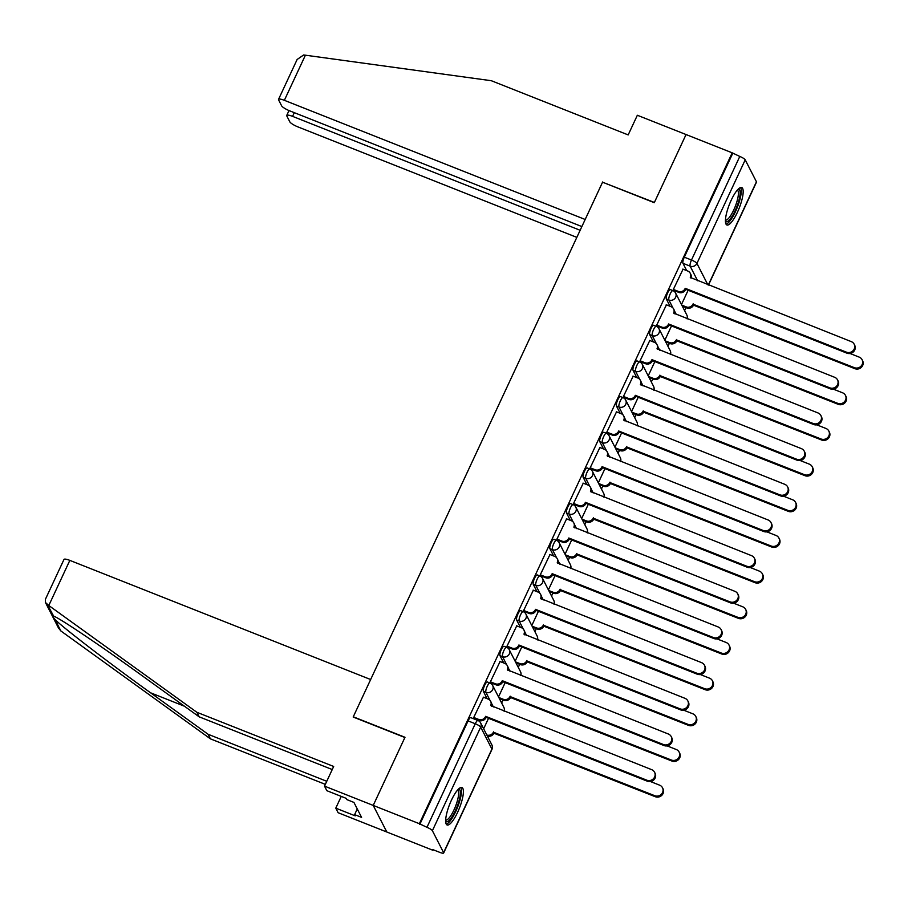<?xml version="1.0" encoding="UTF-8"?>
<svg xmlns="http://www.w3.org/2000/svg" width="908" height="908" viewBox="0 0 908 908"><rect width="100%" height="100%" fill="white"/><g stroke="black" fill="none" stroke-linecap="round" stroke-linejoin="round"><path stroke-width="1.36" d="M487.392 681.976A5.164 1.339 111.6 0 0 484.702 685.222A5.164 1.339 111.6 0 0 483.362 691.351L485.916 692.361A5.164 1.339 -68.4 0 1 487.256 686.232A5.164 1.339 -68.4 0 1 489.945 682.986L487.392 681.976M504.031 646.303A5.164 1.339 111.6 0 0 501.329 649.549A5.164 1.339 111.6 0 0 499.99 655.678L502.544 656.688A5.164 1.339 -68.4 0 1 503.883 650.559A5.164 1.339 -68.4 0 1 506.585 647.313L504.031 646.303M520.659 610.63A5.164 1.339 111.6 0 0 517.969 613.887A5.164 1.339 111.6 0 0 516.629 620.005L519.183 621.015A5.164 1.339 -68.4 0 1 520.522 614.898A5.164 1.339 -68.4 0 1 523.212 611.64L520.659 610.63M537.298 574.957A5.164 1.339 111.6 0 0 534.596 578.214A5.164 1.339 111.6 0 0 533.257 584.343L535.811 585.354A5.164 1.339 -68.4 0 1 537.15 579.225A5.164 1.339 -68.4 0 1 539.851 575.967L537.298 574.957M553.925 539.295A5.164 1.339 111.6 0 0 551.235 542.541A5.164 1.339 111.6 0 0 549.896 548.67L552.45 549.681A5.164 1.339 -68.4 0 1 553.789 543.552A5.164 1.339 -68.4 0 1 556.479 540.305L553.925 539.295M570.564 503.622A5.164 1.339 111.6 0 0 567.863 506.88A5.164 1.339 111.6 0 0 566.524 512.997L569.078 514.007A5.164 1.339 -68.4 0 1 570.417 507.89A5.164 1.339 -68.4 0 1 573.118 504.632L570.564 503.622M587.192 467.949A5.164 1.339 111.6 0 0 584.502 471.207A5.164 1.339 111.6 0 0 583.163 477.324L585.717 478.334A5.164 1.339 -68.4 0 1 587.056 472.217A5.164 1.339 -68.4 0 1 589.746 468.959L587.192 467.949M603.831 432.276A5.164 1.339 111.6 0 0 601.13 435.534A5.164 1.339 111.6 0 0 599.791 441.663L602.345 442.673A5.164 1.339 -68.4 0 1 603.684 436.544A5.164 1.339 -68.4 0 1 606.385 433.286L603.831 432.276M620.459 396.614A5.164 1.339 111.6 0 0 617.769 399.861A5.164 1.339 111.6 0 0 616.43 405.989L618.984 407A5.164 1.339 -68.4 0 1 620.323 400.871A5.164 1.339 -68.4 0 1 623.013 397.625L620.459 396.614M637.098 360.941A5.164 1.339 111.6 0 0 634.397 364.199A5.164 1.339 111.6 0 0 633.058 370.316L635.611 371.327A5.164 1.339 -68.4 0 1 636.951 365.209A5.164 1.339 -68.4 0 1 639.652 361.951L637.098 360.941M653.726 325.268A5.164 1.339 111.6 0 0 651.036 328.526A5.164 1.339 111.6 0 0 649.697 334.643L652.25 335.654A5.164 1.339 -68.4 0 1 653.59 329.536A5.164 1.339 -68.4 0 1 656.28 326.278L653.726 325.268M670.365 289.607A5.164 1.339 111.6 0 0 667.664 292.853A5.164 1.339 111.6 0 0 666.324 298.982L668.878 299.992A5.164 1.339 -68.4 0 1 670.217 293.863A5.164 1.339 -68.4 0 1 672.919 290.617L670.365 289.607M737.398 212.302A20.146 5.232 111.6 0 0 741.722 187.513A20.146 5.232 111.6 0 0 731.212 200.203A20.146 5.232 111.6 0 0 726.888 224.98A20.146 5.232 111.6 0 0 737.398 212.302M457.621 812.285A20.146 5.232 111.6 0 0 461.945 787.508A20.146 5.232 111.6 0 0 451.435 800.186A20.146 5.232 111.6 0 0 447.111 824.975A20.146 5.232 111.6 0 0 457.621 812.285M332.249 769.541L199.181 716.843L196.843 712.269L333.679 766.465L324.508 786.124L326.857 790.698L346.334 798.416L346.969 799.653L353.927 802.411L361.577 817.382L354.619 814.624L355.255 815.861L335.778 808.143L338.116 812.717L432.968 850.297L433.218 849.775M501.647 703.03L503.055 699.989M518.275 667.357L519.694 664.315M534.914 631.684L536.322 628.654M551.542 596.011L552.961 592.981M568.181 560.35L569.588 557.308M584.809 524.676L586.227 521.635M601.448 489.003L602.855 485.973M618.076 453.33L619.494 450.3M634.703 417.669L636.122 414.627M651.342 381.996L652.761 378.954M667.97 346.323L669.389 343.292M684.609 310.661L686.028 307.619M324.508 786.124L373.222 805.419L386.819 832.012L373.222 805.419L419.371 823.704L732.2 152.828L686.051 134.543L654.384 202.461L602.833 182.315M69.837 560.384L48.794 605.511L45.457 602.515L45.4 599.325L64.003 559.43A7.752 1.668 25 0 1 69.837 560.384L370.646 679.525L353.167 717.025L404.889 737.512L373.222 805.419L404.991 737.285L353.269 716.798L602.56 182.202L654.271 202.688L686.051 134.543L637.348 115.259L628.177 134.917L491.341 80.721L305.406 55.195L284.363 100.323A7.752 1.668 -155 0 0 278.529 99.381A7.752 1.668 -155 0 0 278.597 99.891L281.605 105.793A7.752 1.668 -155 0 0 289.754 110.867L581.869 226.569M432.968 850.297L432.571 849.513L439.767 852.362A5.164 1.112 -155 0 0 443.66 852.998A5.164 1.112 -155 0 0 443.615 852.646L432.39 830.707A5.164 1.112 -155 0 0 426.953 827.324L475.259 723.744A5.164 1.339 -68.4 0 1 477.949 720.487L470.764 717.638A5.164 1.339 -68.4 0 0 468.074 720.895L475.259 723.744A5.164 1.112 -155 0 1 480.695 727.126L432.39 830.707M419.371 823.704L426.953 827.324M686.698 270.607L682.964 263.309L690.148 266.158A5.164 1.339 -68.4 0 1 691.487 260.029L739.793 156.448A5.164 1.112 25 0 1 745.218 159.842L756.443 181.782A5.164 1.112 25 0 1 756.489 182.122L708.49 285.067M739.793 156.448L732.2 152.828M683.054 269.165L673.327 289.493L673.997 290.492M666.415 304.838L656.688 325.166L657.369 326.165M649.788 340.5L640.061 360.839L640.73 361.827M633.148 376.173L623.421 396.501L624.102 397.5M616.521 411.846L606.794 432.174L607.463 433.173M599.882 447.519L590.166 467.847L590.836 468.846M583.254 483.181L573.527 503.52L574.197 504.507M566.615 518.854L556.899 539.182L557.569 540.181M549.987 554.527L540.26 574.855L540.93 575.854M533.348 590.189L523.632 610.528L524.302 611.527M516.72 625.862L506.993 646.19L507.663 647.188M500.081 661.535L490.365 681.863L491.035 682.861M483.453 697.208L473.726 717.536L474.396 718.534M487.097 698.649L483.362 691.351M503.724 662.976L499.99 655.678M520.363 627.303L516.629 620.005M536.991 591.641L533.257 584.343M553.63 555.968L549.896 548.67M570.258 520.295L566.524 512.997M586.897 484.622L583.163 477.324M603.525 448.961L599.791 441.663M620.164 413.288L616.43 405.989M636.792 377.614L633.058 370.316M653.431 341.953L649.697 334.643M670.059 306.28L666.324 298.982M688.128 290.265L681.477 304.532M419.768 824.475L468.074 720.895M732.597 153.6L684.303 257.18A5.164 1.339 111.6 0 0 682.964 263.309M671.5 325.938L664.838 340.205M654.861 361.6L648.21 375.867M638.233 397.273L631.571 411.54M621.594 432.946L614.943 447.213M604.966 468.619L598.315 482.886M588.327 504.281L581.676 518.547M571.699 539.954L565.048 554.221M555.06 575.627L548.409 589.894M538.433 611.3L531.782 625.555M521.794 646.961L515.142 661.228M505.166 682.634L498.515 696.901M488.527 718.307L483.646 728.784M673.35 289.436L678.287 291.389A5.164 4.869 -27.1 0 0 685.063 288.653L685.574 289.663A5.164 4.869 152.9 0 1 678.809 292.399L673.793 290.412M685.222 288.313L846.415 352.156A5.936 5.596 -27.1 0 0 854.156 344.189A5.936 5.596 -27.1 0 0 851.318 341.635L690.284 277.451A5.164 4.869 -27.1 0 0 690.25 273.263L690.761 274.261A5.164 4.869 152.9 0 1 690.943 278.12M854.156 344.189L854.666 345.199A5.936 5.596 152.9 0 1 846.926 353.167L685.733 289.312M690.25 273.263A5.164 4.869 -27.1 0 0 687.776 271.038L682.85 269.086M681.783 305.133L686.221 306.893A5.164 4.869 -27.1 0 0 692.986 304.157L854.337 367.661A5.936 5.596 -27.1 0 0 862.089 359.693A5.936 5.596 -27.1 0 0 859.252 357.139L850.047 353.496M862.089 359.693L862.6 360.703A5.936 5.596 152.9 0 1 854.859 368.671L693.508 305.167A5.164 4.869 152.9 0 1 686.732 307.903L686.221 306.893M682.305 306.144L686.732 307.903M693.667 304.827L693.156 303.817M656.722 325.098L661.66 327.062A5.164 4.869 -27.1 0 0 668.424 324.326L668.946 325.325A5.164 4.869 152.9 0 1 662.17 328.06L657.165 326.086M668.583 323.974L829.776 387.818A5.936 5.596 -27.1 0 0 837.516 379.862A5.936 5.596 -27.1 0 0 834.679 377.308L673.657 313.112A5.164 4.869 -27.1 0 0 673.611 308.924L674.133 309.934A5.164 4.869 152.9 0 1 674.315 313.782M837.516 379.862L838.039 380.872A5.936 5.596 152.9 0 1 830.298 388.828L669.105 324.985M673.611 308.924A5.164 4.869 -27.1 0 0 671.148 306.711L666.211 304.748M640.095 360.771L645.02 362.723A5.164 4.869 -27.1 0 0 651.796 359.988L652.307 360.998A5.164 4.869 152.9 0 1 645.543 363.733L640.526 361.747M651.955 359.647L813.148 423.491A5.936 5.596 -27.1 0 0 820.889 415.524A5.936 5.596 -27.1 0 0 818.051 412.97L657.017 348.786A5.164 4.869 -27.1 0 0 656.983 344.597L657.494 345.608A5.164 4.869 152.9 0 1 657.676 349.455M820.889 415.524L821.4 416.534A5.936 5.596 152.9 0 1 813.659 424.501L652.466 360.658M656.983 344.597A5.164 4.869 -27.1 0 0 654.509 342.373L649.583 340.421M602.662 181.975L585.172 219.475L284.363 100.323M278.529 99.381L297.132 59.485L303.59 55.002L305.406 55.195M294.294 112.671L292.569 116.372A7.752 1.668 -155 0 0 286.735 115.43A7.752 1.668 -155 0 0 286.803 115.94L289.811 121.842A7.752 1.668 -155 0 0 297.96 126.916L576.83 237.374M292.569 116.372L580.144 230.28M199.181 716.843L141.659 675.359C100.675 645.667 56.693 616.157 53.254 616.055C52.244 615.806 52.823 616.929 54.979 619.438C62.277 627.076 109.845 663.589 150.58 692.804L208.102 734.277L326.766 781.289M53.697 616.226L47.352 604.512M48.794 605.511L196.843 712.269M341.249 796.407L335.778 808.143M45.457 602.515L58.509 628.041L60.881 630.969L210.44 738.862L208.102 734.277M210.44 738.862L325.336 784.364M357.264 808.949L354.619 814.624M738.113 189.25A17.434 4.529 -68.4 0 1 739.645 190.078A17.434 4.529 -68.4 0 1 735.355 210.259A17.434 4.529 -68.4 0 1 725.435 221.257M725.447 220.099A16.14 4.188 111.6 0 0 734.583 208.08A16.14 4.188 111.6 0 0 737.954 190.771A16.14 4.188 111.6 0 0 737.341 190.09M726.037 224.174A20.021 5.198 111.6 0 0 737.103 207.887A20.021 5.198 111.6 0 0 740.712 187.797A20.021 5.198 111.6 0 0 740.553 187.525M458.336 789.234A17.434 4.529 -68.4 0 1 459.868 790.074A17.434 4.529 -68.4 0 1 455.578 810.242A17.434 4.529 -68.4 0 1 445.658 821.241M445.669 820.094A16.14 4.188 111.6 0 0 454.806 808.063A16.14 4.188 111.6 0 0 458.177 790.755A16.14 4.188 111.6 0 0 457.553 790.085M446.259 824.169A20.021 5.198 111.6 0 0 457.326 807.87A20.021 5.198 111.6 0 0 460.935 787.781A20.021 5.198 111.6 0 0 460.776 787.508M665.155 340.806L669.582 342.566A5.164 4.869 -27.1 0 0 676.358 339.83L837.709 403.334A5.936 5.596 -27.1 0 0 845.45 395.366A5.936 5.596 -27.1 0 0 842.613 392.812L833.408 389.169M845.45 395.366L845.972 396.376A5.936 5.596 152.9 0 1 838.22 404.332L676.869 340.841A5.164 4.869 152.9 0 1 670.104 343.576L669.582 342.566M665.666 341.817L670.104 343.576M677.039 340.489L676.517 339.49M648.516 376.479L652.954 378.239A5.164 4.869 -27.1 0 0 659.73 375.492L821.07 438.995A5.936 5.596 -27.1 0 0 828.822 431.039A5.936 5.596 -27.1 0 0 825.985 428.485L816.78 424.831M828.822 431.039L829.333 432.038A5.936 5.596 152.9 0 1 821.592 440.005L660.241 376.502A5.164 4.869 152.9 0 1 653.465 379.238L652.954 378.239M649.038 377.49L653.465 379.238M660.4 376.162L659.889 375.152M623.455 396.444L628.393 398.396A5.164 4.869 -27.1 0 0 635.157 395.661L635.679 396.671A5.164 4.869 152.9 0 1 628.904 399.406L623.898 397.42M635.316 395.321L796.509 459.164A5.936 5.596 -27.1 0 0 804.25 451.197A5.936 5.596 -27.1 0 0 801.412 448.643L640.39 384.459A5.164 4.869 -27.1 0 0 640.344 380.27L640.866 381.281A5.164 4.869 152.9 0 1 641.048 385.128M804.25 451.197L804.772 452.207A5.936 5.596 152.9 0 1 797.031 460.174L635.838 396.331M640.344 380.27A5.164 4.869 -27.1 0 0 637.881 378.046L632.944 376.094M606.828 432.117L611.754 434.069A5.164 4.869 -27.1 0 0 618.53 431.334L619.04 432.344A5.164 4.869 152.9 0 1 612.276 435.08L607.259 433.093M618.688 430.994L779.881 494.837A5.936 5.596 -27.1 0 0 787.622 486.87A5.936 5.596 -27.1 0 0 784.784 484.316L623.751 420.132A5.164 4.869 -27.1 0 0 623.717 415.943L624.227 416.942A5.164 4.869 152.9 0 1 624.409 420.79M787.622 486.87L788.133 487.88A5.936 5.596 152.9 0 1 780.392 495.836L619.199 431.992M623.717 415.943A5.164 4.869 -27.1 0 0 621.242 413.719L616.316 411.767M590.189 467.779L595.126 469.742A5.164 4.869 -27.1 0 0 601.89 467.007L602.413 468.006A5.164 4.869 152.9 0 1 595.637 470.741L590.631 468.766M602.049 466.655L763.242 530.499A5.936 5.596 -27.1 0 0 770.983 522.543A5.936 5.596 -27.1 0 0 768.145 519.989L607.123 455.793A5.164 4.869 -27.1 0 0 607.077 451.605L607.6 452.615A5.164 4.869 152.9 0 1 607.781 456.463M770.983 522.543L771.505 523.541A5.936 5.596 152.9 0 1 763.764 531.509L602.572 467.665M607.077 451.605A5.164 4.869 -27.1 0 0 604.615 449.392L599.677 447.428M631.889 412.153L636.315 413.9A5.164 4.869 -27.1 0 0 643.091 411.165L804.443 474.668A5.936 5.596 -27.1 0 0 812.183 466.701A5.936 5.596 -27.1 0 0 809.346 464.147L800.141 460.504M812.183 466.701L812.705 467.711A5.936 5.596 152.9 0 1 804.953 475.679L643.602 412.175A5.164 4.869 152.9 0 1 636.837 414.911L636.315 413.9M632.399 413.151L636.837 414.911M643.772 411.835L643.25 410.825M615.249 447.814L619.687 449.574A5.164 4.869 -27.1 0 0 626.463 446.838L787.815 510.341A5.936 5.596 -27.1 0 0 795.556 502.374A5.936 5.596 -27.1 0 0 792.718 499.82L783.513 496.177M795.556 502.374L796.066 503.384A5.936 5.596 152.9 0 1 788.326 511.352L626.974 447.848A5.164 4.869 152.9 0 1 620.198 450.584L619.687 449.574M615.772 448.824L620.198 450.584M627.133 447.508L626.622 446.498M598.622 483.487L603.06 485.247A5.164 4.869 -27.1 0 0 609.824 482.511L771.176 546.014A5.936 5.596 -27.1 0 0 778.916 538.047A5.936 5.596 -27.1 0 0 776.079 535.493L766.874 531.85M778.916 538.047L779.439 539.057A5.936 5.596 152.9 0 1 771.687 547.013L610.346 483.51A5.164 4.869 152.9 0 1 603.57 486.257L603.06 485.247M599.132 484.497L603.57 486.257M610.505 483.169L609.983 482.159M573.561 503.452L578.487 505.404A5.164 4.869 -27.1 0 0 585.263 502.669L585.774 503.679A5.164 4.869 152.9 0 1 579.009 506.414L573.992 504.428M585.422 502.328L746.614 566.172A5.936 5.596 -27.1 0 0 754.355 558.204A5.936 5.596 -27.1 0 0 751.518 555.651L590.484 491.466A5.164 4.869 -27.1 0 0 590.45 487.278L590.96 488.288A5.164 4.869 152.9 0 1 591.142 492.136M754.355 558.204L754.866 559.215A5.936 5.596 152.9 0 1 747.125 567.182L585.932 503.338M590.45 487.278A5.164 4.869 -27.1 0 0 587.975 485.054L583.05 483.101M581.983 519.16L586.42 520.908A5.164 4.869 -27.1 0 0 593.196 518.173L754.548 581.676A5.936 5.596 -27.1 0 0 762.289 573.72A5.936 5.596 -27.1 0 0 759.451 571.166L750.246 567.511M762.289 573.72L762.799 574.719A5.936 5.596 152.9 0 1 755.059 582.686L593.707 519.183A5.164 4.869 152.9 0 1 586.931 521.918L586.42 520.908M582.505 520.171L586.931 521.918M593.866 518.843L593.355 517.832M556.922 539.125L561.859 541.077A5.164 4.869 -27.1 0 0 568.624 538.342L569.146 539.352A5.164 4.869 152.9 0 1 562.37 542.087L557.364 540.101M568.794 538.001L729.975 601.845A5.936 5.596 -27.1 0 0 737.727 593.877A5.936 5.596 -27.1 0 0 734.89 591.324L573.856 527.139A5.164 4.869 -27.1 0 0 573.811 522.951L574.333 523.961A5.164 4.869 152.9 0 1 574.514 527.809M737.727 593.877L738.238 594.888A5.936 5.596 152.9 0 1 730.497 602.855L569.305 539.011M573.811 522.951A5.164 4.869 -27.1 0 0 571.348 520.727L566.41 518.774M565.355 554.822L569.793 556.581A5.164 4.869 -27.1 0 0 576.557 553.846L737.909 617.349A5.936 5.596 -27.1 0 0 745.65 609.381A5.936 5.596 -27.1 0 0 742.812 606.828L733.607 603.184M745.65 609.381L746.172 610.392A5.936 5.596 152.9 0 1 738.431 618.359L577.079 554.856A5.164 4.869 152.9 0 1 570.303 557.591L569.793 556.581M565.866 555.832L570.303 557.591M577.238 554.516L576.716 553.505M540.294 574.798L545.22 576.75A5.164 4.869 -27.1 0 0 551.996 574.015L552.507 575.025A5.164 4.869 152.9 0 1 545.742 577.76L540.725 575.774M552.155 573.663L713.347 637.518A5.936 5.596 -27.1 0 0 721.088 629.55A5.936 5.596 -27.1 0 0 718.251 626.997L557.217 562.812A5.164 4.869 -27.1 0 0 557.183 558.613L557.694 559.623A5.164 4.869 152.9 0 1 557.875 563.471M721.088 629.55L721.599 630.561A5.936 5.596 152.9 0 1 713.858 638.517L552.666 574.673M557.183 558.613A5.164 4.869 -27.1 0 0 554.709 556.4L549.783 554.447M548.716 590.495L553.154 592.254A5.164 4.869 -27.1 0 0 559.93 589.519L721.281 653.022A5.936 5.596 -27.1 0 0 729.022 645.055A5.936 5.596 -27.1 0 0 726.184 642.501L716.98 638.857M729.022 645.055L729.533 646.065A5.936 5.596 152.9 0 1 721.792 654.032L560.44 590.529A5.164 4.869 152.9 0 1 553.676 593.265L553.154 592.254M549.238 591.505L553.676 593.265M560.599 590.177L560.088 589.178M523.655 610.46L528.592 612.412A5.164 4.869 -27.1 0 0 535.357 609.677L535.879 610.687A5.164 4.869 152.9 0 1 529.103 613.422L524.098 611.436M535.527 609.336L696.708 673.18A5.936 5.596 -27.1 0 0 704.46 665.224A5.936 5.596 -27.1 0 0 701.623 662.67L540.589 598.474A5.164 4.869 -27.1 0 0 540.544 594.286L541.066 595.296A5.164 4.869 152.9 0 1 541.247 599.144M704.46 665.224L704.971 666.222A5.936 5.596 152.9 0 1 697.231 674.19L536.038 610.346M540.544 594.286A5.164 4.869 -27.1 0 0 538.081 592.073L533.144 590.109M532.088 626.168L536.526 627.927A5.164 4.869 -27.1 0 0 543.29 625.192L704.642 688.684A5.936 5.596 -27.1 0 0 712.383 680.728A5.936 5.596 -27.1 0 0 709.545 678.174L700.34 674.53M712.383 680.728L712.905 681.738A5.936 5.596 152.9 0 1 705.164 689.694L543.813 626.191A5.164 4.869 152.9 0 1 537.037 628.926L536.526 627.927M532.599 627.178L537.037 628.926M543.971 625.85L543.449 624.84M507.027 646.133L511.953 648.085A5.164 4.869 -27.1 0 0 518.729 645.35L519.24 646.36A5.164 4.869 152.9 0 1 512.475 649.095L507.459 647.109M518.888 645.009L680.081 708.853A5.936 5.596 -27.1 0 0 687.821 700.885A5.936 5.596 -27.1 0 0 684.984 698.331L523.95 634.147A5.164 4.869 -27.1 0 0 523.916 629.959L524.427 630.969A5.164 4.869 152.9 0 1 524.608 634.817M687.821 700.885L688.343 701.895A5.936 5.596 152.9 0 1 680.591 709.863L519.41 646.019M523.916 629.959A5.164 4.869 -27.1 0 0 521.453 627.734L516.516 625.782M515.449 661.841L519.887 663.589A5.164 4.869 -27.1 0 0 526.663 660.854L688.014 724.357A5.936 5.596 -27.1 0 0 695.755 716.389A5.936 5.596 -27.1 0 0 692.918 713.836L683.713 710.192M695.755 716.389L696.266 717.399A5.936 5.596 152.9 0 1 688.525 725.367L527.173 661.864A5.164 4.869 152.9 0 1 520.409 664.599L519.887 663.589M515.971 662.84L520.409 664.599M527.332 661.523L526.822 660.513M490.388 681.806L495.325 683.758A5.164 4.869 -27.1 0 0 502.101 681.023L502.612 682.033A5.164 4.869 152.9 0 1 495.836 684.768L490.831 682.782M502.26 680.682L663.442 744.526A5.936 5.596 -27.1 0 0 671.194 736.558A5.936 5.596 -27.1 0 0 668.356 734.005L507.322 669.82A5.164 4.869 -27.1 0 0 507.277 665.632L507.799 666.631A5.164 4.869 152.9 0 1 507.981 670.49M671.194 736.558L671.704 737.568A5.936 5.596 152.9 0 1 663.964 745.536L502.771 681.681M507.277 665.632A5.164 4.869 -27.1 0 0 504.814 663.408L499.877 661.455M498.821 697.503L503.259 699.262A5.164 4.869 -27.1 0 0 510.024 696.527L671.375 760.03A5.936 5.596 -27.1 0 0 679.116 752.062A5.936 5.596 -27.1 0 0 676.278 749.509L667.074 745.865M679.116 752.062L679.638 753.072A5.936 5.596 152.9 0 1 671.897 761.04L510.546 697.537A5.164 4.869 152.9 0 1 503.77 700.272L503.259 699.262M499.332 698.513L503.77 700.272M510.705 697.196L510.183 696.186M473.76 717.468L478.686 719.431A5.164 4.869 -27.1 0 0 485.462 716.696L485.973 717.695A5.164 4.869 152.9 0 1 479.208 720.43L474.192 718.455M485.621 716.344L646.814 780.188A5.936 5.596 -27.1 0 0 654.555 772.231A5.936 5.596 -27.1 0 0 651.717 769.678L490.683 705.493A5.164 4.869 -27.1 0 0 490.649 701.294L491.16 702.304A5.164 4.869 152.9 0 1 491.341 706.152M654.555 772.231L655.077 773.241A5.936 5.596 152.9 0 1 647.325 781.198L486.143 717.354M490.649 701.294A5.164 4.869 -27.1 0 0 488.186 699.081L483.249 697.128M486.824 735.003A5.164 4.869 -27.1 0 0 493.396 732.2L654.747 795.703A5.936 5.596 -27.1 0 0 662.488 787.735A5.936 5.596 -27.1 0 0 659.651 785.182L650.446 781.538M662.488 787.735L662.999 788.746A5.936 5.596 152.9 0 1 655.258 796.702L493.907 733.21A5.164 4.869 152.9 0 1 487.335 736.013M494.066 732.858L493.555 731.859M443.615 852.646L491.909 749.066L480.695 727.126A5.164 4.869 -27.1 0 0 480.65 722.938A5.164 5.164 0 0 0 477.949 720.487M697.616 280.754L690.148 266.158A5.164 4.869 152.9 0 0 696.924 263.422L707.865 284.817M708.308 284.998L756.443 181.782M745.218 159.842L696.924 263.422A5.164 1.112 -155 0 0 691.487 260.029L684.303 257.18M493.385 706.957L491.557 703.394M490.002 700.34L485.916 692.361A5.164 4.869 -27.1 0 0 492.681 689.626A5.164 4.869 152.9 0 0 492.647 685.438A5.164 5.164 0 0 0 489.945 682.986M510.012 671.296L508.185 667.72M506.63 664.679L502.544 656.688A5.164 4.869 -27.1 0 0 509.32 653.953A5.164 4.869 152.9 0 0 509.274 649.765A5.164 5.164 0 0 0 506.585 647.313M526.651 635.623L524.824 632.047M523.269 629.006L519.183 621.015A5.164 4.869 -27.1 0 0 525.948 618.28A5.164 4.869 152.9 0 0 525.914 614.092A5.164 5.164 0 0 0 523.212 611.64M543.279 599.95L541.452 596.386M539.897 593.333L535.811 585.354A5.164 4.869 -27.1 0 0 542.587 582.607A5.164 4.869 152.9 0 0 542.541 578.419A5.164 5.164 0 0 0 539.851 575.967M559.918 564.277L558.091 560.713M556.536 557.66L552.45 549.681A5.164 4.869 -27.1 0 0 559.215 546.945A5.164 4.869 152.9 0 0 559.18 542.757A5.164 5.164 0 0 0 556.479 540.305M576.546 528.615L574.719 525.04M573.164 521.998L569.078 514.007A5.164 4.869 -27.1 0 0 575.854 511.272A5.164 4.869 152.9 0 0 575.808 507.084A5.164 5.164 0 0 0 573.118 504.632M593.185 492.942L591.358 489.367M589.791 486.325L585.717 478.334A5.164 4.869 -27.1 0 0 592.481 475.599A5.164 4.869 152.9 0 0 592.447 471.411A5.164 5.164 0 0 0 589.746 468.959M609.813 457.269L607.985 453.705M606.43 450.652L602.345 442.673A5.164 4.869 -27.1 0 0 609.12 439.937A5.164 4.869 152.9 0 0 609.075 435.738A5.164 5.164 0 0 0 606.385 433.286M626.452 421.596L624.625 418.032M623.058 414.99L618.984 407A5.164 4.869 -27.1 0 0 625.748 404.264A5.164 4.869 152.9 0 0 625.714 400.076A5.164 5.164 0 0 0 623.013 397.625M643.08 385.934L641.252 382.359M639.697 379.317L635.611 371.327A5.164 4.869 -27.1 0 0 642.387 368.591A5.164 4.869 152.9 0 0 642.342 364.403A5.164 5.164 0 0 0 639.652 361.951M659.719 350.261L657.891 346.686M656.325 343.644L652.25 335.654A5.164 4.869 -27.1 0 0 659.015 332.918A5.164 4.869 152.9 0 0 658.981 328.73A5.164 5.164 0 0 0 656.28 326.278M676.346 314.588L674.519 311.024M672.964 307.971L668.878 299.992A5.164 4.869 -27.1 0 0 675.654 297.256A5.164 4.869 152.9 0 0 675.609 293.068A5.164 5.164 0 0 0 672.919 290.617M687.027 318.821A5.164 4.869 -27.1 0 0 686.834 315.008A5.164 5.164 0 0 1 687.174 318.878M670.399 354.495A5.164 4.869 -27.1 0 0 670.195 350.67A5.164 5.164 0 0 1 670.535 354.551M653.76 390.156A5.164 4.869 -27.1 0 0 653.567 386.343A5.164 5.164 0 0 1 653.908 390.213M637.132 425.829A5.164 4.869 -27.1 0 0 636.928 422.016A5.164 5.164 0 0 1 637.268 425.886M620.493 461.502A5.164 4.869 -27.1 0 0 620.3 457.689A5.164 5.164 0 0 1 620.641 461.559M603.865 497.175A5.164 4.869 -27.1 0 0 603.661 493.35A5.164 5.164 0 0 1 604.002 497.232M587.226 532.837A5.164 4.869 -27.1 0 0 587.033 529.024A5.164 5.164 0 0 1 587.374 532.894M570.599 568.51A5.164 4.869 -27.1 0 0 570.394 564.697A5.164 5.164 0 0 1 570.735 568.567M553.959 604.183A5.164 4.869 -27.1 0 0 553.766 600.358A5.164 5.164 0 0 1 554.107 604.24M537.332 639.856A5.164 4.869 -27.1 0 0 537.139 636.031A5.164 5.164 0 0 1 537.468 639.913M520.693 675.518A5.164 4.869 -27.1 0 0 520.5 671.704A5.164 5.164 0 0 1 520.84 675.575M504.065 711.191A5.164 4.869 -27.1 0 0 503.872 707.377A5.164 5.164 0 0 1 504.201 711.248M491.875 744.878A5.164 4.869 -27.1 0 1 491.909 749.066A5.164 1.112 25 0 1 491.954 749.418A5.164 5.164 0 0 0 491.875 744.878L480.65 722.938M685.063 288.653L685.574 289.663M678.287 291.389L678.809 292.399M846.415 352.156L846.926 353.167M693.508 305.167L692.986 304.157M854.859 368.671L854.337 367.661M668.424 324.326L668.946 325.325M661.66 327.062L662.17 328.06M829.776 387.818L830.298 388.828M651.796 359.988L652.307 360.998M645.02 362.723L645.543 363.733M813.148 423.491L813.659 424.501M54.979 619.438L60.881 630.969M184.472 706.231L150.58 692.804M676.869 340.841L676.358 339.83M838.22 404.332L837.709 403.334M660.241 376.502L659.73 375.492M821.592 440.005L821.07 438.995M635.157 395.661L635.679 396.671M628.393 398.396L628.904 399.406M796.509 459.164L797.031 460.174M618.53 431.334L619.04 432.344M611.754 434.069L612.276 435.08M779.881 494.837L780.392 495.836M601.89 467.007L602.413 468.006M595.126 469.742L595.637 470.741M763.242 530.499L763.764 531.509M643.602 412.175L643.091 411.165M804.953 475.679L804.443 474.668M626.974 447.848L626.463 446.838M788.326 511.352L787.815 510.341M610.346 483.51L609.824 482.511M771.687 547.013L771.176 546.014M585.263 502.669L585.774 503.679M578.487 505.404L579.009 506.414M746.614 566.172L747.125 567.182M593.707 519.183L593.196 518.173M755.059 582.686L754.548 581.676M568.624 538.342L569.146 539.352M561.859 541.077L562.37 542.087M729.975 601.845L730.497 602.855M577.079 554.856L576.557 553.846M738.431 618.359L737.909 617.349M551.996 574.015L552.507 575.025M545.22 576.75L545.742 577.76M713.347 637.518L713.858 638.517M560.44 590.529L559.93 589.519M721.792 654.032L721.281 653.022M535.357 609.677L535.879 610.687M528.592 612.412L529.103 613.422M696.708 673.18L697.231 674.19M543.813 626.191L543.29 625.192M705.164 689.694L704.642 688.684M518.729 645.35L519.24 646.36M511.953 648.085L512.475 649.095M680.081 708.853L680.591 709.863M527.173 661.864L526.663 660.854M688.525 725.367L688.014 724.357M502.101 681.023L502.612 682.033M495.325 683.758L495.836 684.768M663.442 744.526L663.964 745.536M510.546 697.537L510.024 696.527M671.897 761.04L671.375 760.03M485.462 716.696L485.973 717.695M478.686 719.431L479.208 720.43M646.814 780.188L647.325 781.198M493.907 733.21L493.396 732.2M655.258 796.702L654.747 795.703M675.609 293.068L686.834 315.008M658.981 328.73L670.195 350.67M642.342 364.403L653.567 386.343M625.714 400.076L636.928 422.016M609.075 435.738L620.3 457.689M592.447 471.411L603.661 493.35M575.808 507.084L587.033 529.024M559.18 542.757L570.394 564.697M542.541 578.419L553.766 600.358M525.914 614.092L537.139 636.031M509.274 649.765L520.5 671.704M492.647 685.438L503.872 707.377M443.66 852.998L491.954 749.418M286.735 115.43L289.005 110.56"/></g></svg>
